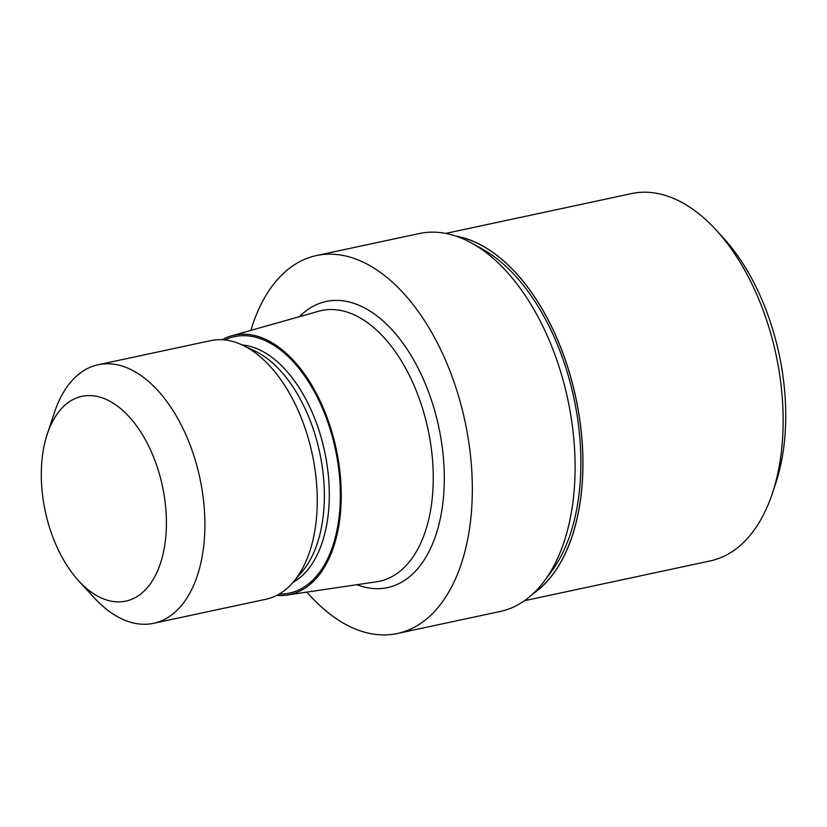 <?xml version="1.0" encoding="UTF-8"?>
<svg xmlns="http://www.w3.org/2000/svg" width="827" height="827" viewBox="0 0 827 827"><rect width="100%" height="100%" fill="white"/><g stroke="black" fill="none" stroke-linecap="round" stroke-linejoin="round"><path stroke-width="1.24" d="M540.289 588.038A187.729 107.407 77.9 0 1 533.219 593.579A187.729 107.407 77.9 0 0 540.289 588.038A187.729 107.407 77.9 0 0 574.155 390.499A187.729 107.407 77.9 0 0 456.69 236.336A187.729 107.407 77.9 0 1 574.155 390.499A187.729 107.407 77.9 0 1 540.289 588.038M222.018 339.742A132.64 75.888 77.9 0 1 231.519 335.824L318.746 311.231A138.429 79.206 77.9 0 1 321.558 310.528A138.429 79.206 77.9 0 1 422.587 408.559A138.429 79.206 77.9 0 1 401.839 569.7A138.429 79.206 77.9 0 1 379.552 581.247A138.429 79.206 77.9 0 1 376.698 581.763L287.052 595.058A132.64 75.888 77.9 0 1 276.776 595.378M231.519 335.824A132.64 75.888 77.9 0 1 330.293 426.794A132.64 75.888 77.9 0 1 311.138 583.49A132.64 75.888 77.9 0 1 287.052 595.058M47.273 434.123L54.458 412.435A132.217 75.65 77.9 0 1 76.921 375.758A132.217 75.65 77.9 0 1 98.217 364.728L210.585 340.662A132.217 75.65 77.9 0 1 242.714 345.221A132.217 75.65 77.9 0 1 312.244 454.095A132.217 75.65 77.9 0 1 293.42 581.898A132.217 75.65 77.9 0 1 287.258 588.193A132.217 75.65 77.9 0 1 265.974 599.234L153.605 623.3A132.217 75.65 77.9 0 1 94.144 597.704L78.699 580.864A104.719 59.916 77.9 0 1 47.273 434.123A104.719 59.916 77.9 0 1 65.064 405.075A104.719 59.916 77.9 0 1 152.933 455.491A104.719 59.916 77.9 0 1 142.647 592.401A104.719 59.916 77.9 0 1 78.699 580.864M98.217 364.728A132.217 75.65 77.9 0 1 194.707 458.354A132.217 75.65 77.9 0 1 174.89 612.269A132.217 75.65 77.9 0 1 153.605 623.3M250.86 330.376A193.249 110.57 77.9 0 1 285.294 271.701A193.249 110.57 77.9 0 1 316.4 255.574A193.249 110.57 77.9 0 1 457.434 392.422A193.249 110.57 77.9 0 1 428.469 617.376A193.249 110.57 77.9 0 1 397.363 633.503A193.249 110.57 77.9 0 1 306.931 592.111M316.4 255.574L419.196 233.555A193.249 110.57 77.9 0 1 560.22 370.403A193.249 110.57 77.9 0 1 531.265 595.357A193.249 110.57 77.9 0 1 500.149 611.484L397.363 633.503M242.714 345.221L254.881 351.02A123.244 70.512 77.9 0 1 319.687 452.503A123.244 70.512 77.9 0 1 302.134 571.633L293.42 581.898M472.341 243.438L482.482 249.092A184.38 105.494 77.9 0 1 573.897 398.045A184.38 105.494 77.9 0 1 551.526 571.374L544.59 580.688M445.763 233.41L631.611 193.59A187.832 107.469 77.9 0 1 716.068 229.968A187.832 107.469 77.9 0 1 772.449 493.14A187.832 107.469 77.9 0 1 740.537 545.241A187.832 107.469 77.9 0 1 710.29 560.913L524.452 600.722M456.101 236.14A187.822 107.469 77.9 0 1 574.093 390.013A187.822 107.469 77.9 0 1 540.331 588.131A187.822 107.469 77.9 0 1 532.764 594.003M716.068 229.968L723.16 237.69A175.21 100.243 77.9 0 1 775.747 483.185L772.449 493.14M299.519 316.648A146.317 83.713 77.9 0 1 302.672 313.671A146.317 83.713 77.9 0 1 425.45 384.1A146.317 83.713 77.9 0 1 411.091 575.396A146.317 83.713 77.9 0 1 356.944 584.699M224.81 339.969A131.131 75.03 77.9 0 1 327.451 421.108A131.131 75.03 77.9 0 1 310.58 582.146A131.131 75.03 77.9 0 1 279.237 594.034M242.166 344.962A123.244 70.512 77.9 0 1 322.695 443.241A123.244 70.512 77.9 0 1 301.328 576.45A123.244 70.512 77.9 0 1 293.016 582.363"/></g></svg>
